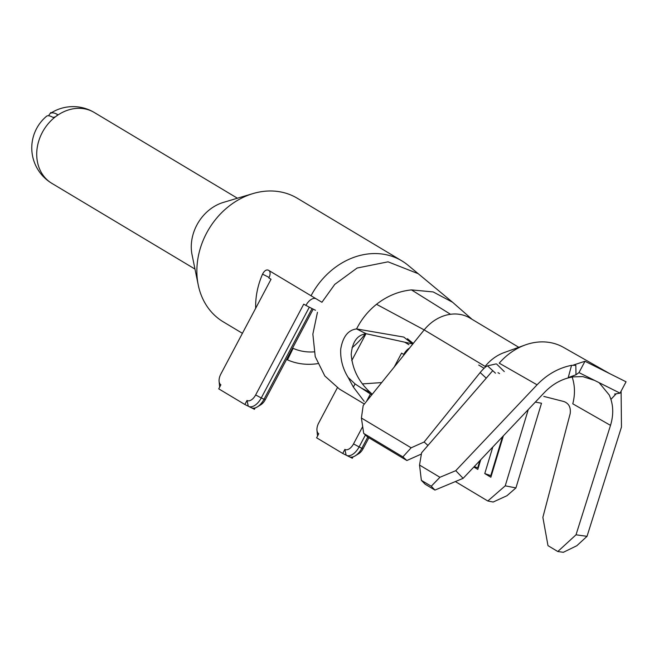 <?xml version="1.0" encoding="UTF-8"?>
<svg xmlns="http://www.w3.org/2000/svg" width="659" height="659" viewBox="0 0 659 659"><rect width="100%" height="100%" fill="white"/><g stroke="black" fill="none" stroke-linecap="round" stroke-linejoin="round"><path stroke-width="0.99" d="M472.083 319.343L452.576 302.25L433.169 291.929L411.488 289.902C398.786 291.187 387.13 295.99 376.52 304.301C368.117 311.032 361.47 319.236 356.577 328.932C348.109 330.011 342.828 336.749 340.719 349.138C340.258 359.254 342.738 368.702 348.183 377.483L355.044 383.917L370.416 394L367.986 398.596L370.416 394M372.253 394.255L370.597 392.715C358.883 382.179 352.417 369.402 351.206 354.377C352.351 341.799 357.335 334.912 366.14 333.718L356.577 328.932L403.786 337.07L412.435 343.874L366.14 333.718M314.071 351.873A59.186 49.31 -59.1 0 1 293.107 348.339L292.612 348.043M269.111 277.439L262.537 274.152C264.35 270.725 266.294 269.407 268.378 270.198L268.246 270.124M418.276 273.749L408.02 265.239A72.037 60.018 120.9 0 0 401.776 260.824L297.283 198.244A72.037 60.018 120.9 0 0 252.99 193.581A72.037 60.018 120.9 0 0 206.555 233.171A72.037 60.018 120.9 0 0 198.235 284.952A72.037 60.018 120.9 0 0 223.261 321.839L242.413 333.314M262.537 274.152A72.037 60.018 120.9 0 0 255.667 308.28M401.776 260.824A72.037 60.018 120.9 0 0 311.04 295.751L268.378 270.198M198.235 284.952L192.074 254.852A41.295 34.408 -59.1 0 1 196.827 225.081A41.295 34.408 -59.1 0 1 223.467 202.379L252.99 193.581M194.998 269.078L51.806 183.326A41.295 22.834 121 0 1 51.789 183.309A41.295 41.295 0 0 1 46.583 116.231A41.295 8.806 50.1 0 1 53.157 117.459L55.405 116.832A41.295 34.408 -59.1 0 1 56.699 115.869A41.295 34.408 -59.1 0 1 92.375 111.445A41.295 34.408 -59.1 0 1 94.278 112.491A41.295 41.295 0 0 0 50.372 113.414A41.295 11.442 -123.3 0 0 48.791 115.778M57.514 114.855L57.3 114.378A41.295 11.442 -123.3 0 0 50.372 113.414M56.699 115.869L57.49 114.575M313.206 309.137L265.239 399.741L261.252 397.962L255.651 394.947L303.717 304.17L309.318 307.185L261.252 397.962A13.765 7.595 116.6 0 1 248.567 406.364A13.765 7.595 116.6 0 1 248.286 406.208L247.01 400.441L244.868 404.494L218.739 388.851L220.889 384.798A9.177 5.066 -63.4 0 1 219.101 381.347L219.488 385.383A13.765 7.595 -63.4 0 0 219.752 386.94M315.472 310.265L312.053 308.56L263.987 399.329A13.765 7.595 116.6 0 1 257.339 406.9A13.765 7.595 116.6 0 1 251.301 407.732A13.765 7.595 116.6 0 1 251.021 407.575M305.891 305.479A11.014 6.079 116.6 0 1 316.048 298.758A11.014 6.079 116.6 0 1 316.271 298.881L321.93 302.267L334.747 284.4L357.071 268.048L388.044 261.829L418.226 273.699M268.814 270.454A6.425 3.542 116.6 0 1 268.856 277.958L271.03 279.259L220.823 374.09A9.177 5.066 -63.4 0 0 219.101 381.347M255.651 394.947A9.177 5.066 116.6 0 1 247.01 400.441M349.163 456.679L346.428 455.311A13.765 7.595 116.6 0 0 359.114 446.917L361.857 448.285A13.765 7.595 116.6 0 1 355.209 455.847A13.765 7.595 116.6 0 1 349.163 456.679A13.765 7.595 116.6 0 1 348.891 456.53M346.428 455.311A13.765 7.595 116.6 0 1 346.148 455.163L344.871 449.397L342.729 453.45L316.608 437.807L318.75 433.754A9.177 5.066 -63.4 0 1 316.963 430.294L317.35 434.339A13.765 7.595 -63.4 0 0 317.613 435.896M355.209 455.847L358.669 453.738A9.177 5.066 116.6 0 0 363.101 448.688L368.883 437.765M349.459 456.811L352.31 458.244L353.051 456.844M365.432 434.989L359.114 446.917L353.521 443.902L362.681 426.587M394.206 367.047L401.578 353.125L403.761 354.427A11.014 6.079 116.6 0 1 409.445 348.158M316.963 430.294A9.177 5.066 -63.4 0 1 318.684 423.037L337.359 387.772M351.733 360.621L365.976 333.726M353.521 443.902A9.177 5.066 116.6 0 1 344.871 449.397M492.8 447.008L484.769 473.582L490.864 477.231L503.361 435.854M480.724 459.76L477.808 469.406L473.837 467.033M487.8 500.997L505.239 485.84L515.931 487.915L506.952 495.725L493.154 502.034L487.8 500.997L455.303 481.531M528.271 409.552L505.239 485.84M599.122 382.681L609.204 394.947C613.405 404.189 613.842 414.33 610.506 425.368L576.015 534.811L587.029 536.327L621.47 427.032L621.107 391.133M616.198 393.785L611.173 399.099M515.931 487.915L541.509 403.234L535.816 402.171M293.107 348.339L287.472 359.863A72.037 60.018 120.9 0 0 317.687 363.644M352.005 347.763A72.037 60.018 120.9 0 0 365.341 333.784M287.472 359.863L286.624 359.353M342.729 453.45L346.148 455.163M255.181 407.896L254.448 409.288L251.59 407.863M244.868 404.494L248.286 406.208M265.239 399.741A9.177 5.066 116.6 0 1 260.799 404.783L257.339 406.9M363.101 448.688L361.857 448.285L367.78 437.098M381.676 382.582L362.607 383.892M317.449 312.325L312.86 334.121L315.233 356.659L324.813 375.968L339.476 389.107L364.369 404.025M348.183 377.483L353.364 387.08L364.205 401.405M370.58 394.082L371.898 394.692M366.519 401.364L367.986 398.596M518.765 347.301L469.941 318.058A40.372 33.642 120.9 0 0 450.509 314.285A40.372 33.642 120.9 0 0 424.174 329.904L363.183 405.499L361.404 418.012L363.702 433.416L367.689 437.049L406.867 460.509L402.888 456.885L363.702 433.416M609.624 373.587L584.986 361.264L578.981 372.607L620.045 393.151L626.05 381.8L609.624 373.587L563.486 347.367A58.725 48.931 120.9 0 0 525.141 344.995L504.069 352.614A40.372 33.642 120.9 0 0 485.131 366.412L424.174 329.904L376.52 304.301M450.509 314.285L411.488 289.902M402.888 456.885L411.142 447.799L361.404 418.012M411.142 447.799L424.141 442L427.938 445.459M486.235 378.167L480.172 372.549L424.141 442M421.406 454.026L406.867 460.509M525.141 344.995A58.725 48.931 120.9 0 0 499.234 363.175L537.077 384.815L455.764 470.666L463.12 478.343L544.548 392.369C552.835 383.81 562.349 378.645 573.083 376.874L582.803 376.602L594.575 380.408M480.172 372.549C483.467 368.612 485.922 366.388 487.536 365.86L496.029 363.908M587.029 536.327L576.806 545.743L563.354 552.3L557.794 551.525L547.991 545.652L542.868 517.348L570.175 413.695C570.974 407.41 568.865 403.357 563.849 401.529L543.799 396.405M487.536 365.86L495.469 373.175M572.119 377.03A45.883 38.23 -59.1 0 1 572.778 403.81L610.506 425.368M492.388 371.075L421.612 452.758L419.536 465.056L421.365 480.345L425.129 484.2L434.932 490.074L431.258 486.227L421.365 480.345M578.981 372.607L575.991 374.773L568.223 377.607L571.559 365.333C558.577 367.953 547.085 374.452 537.077 384.815M431.258 486.227L439.932 477.281L419.536 465.056M463.12 478.343L434.932 490.074M439.932 477.281L455.764 470.666M571.559 365.333L575.826 365.333L575.991 374.773M584.986 361.264L573.577 364.987L575.826 365.333M603.166 369.996L596.024 366.783M557.794 551.525L576.015 534.811M403.761 354.427L404.206 354.657M614.55 394.057L620.045 393.151M50.208 113.537L50.743 112.524L51.32 112.813M50.743 112.524L51.204 112.887M479.867 460.657L477.709 467.808L474.225 466.613M478.203 468.104L477.709 467.808M502.512 436.752L490.774 475.625L484.769 473.582M491.26 475.922L490.774 475.625M370.597 392.715L361.256 388.036M408.909 344.706L404.684 342.169M51.806 183.326A41.295 34.408 -59.1 0 1 42.267 132.517A41.295 34.408 -59.1 0 1 55.405 116.832M311.04 295.751L316.271 298.881M484.093 368.282L478.722 365.061M499.547 373.587L497.99 372.656M312.053 308.56L309.318 307.185M355.044 383.917L353.364 387.08M237.421 198.227L94.278 112.491M251.301 407.732L248.567 406.364M418.284 273.749L452.576 302.25M413.259 343.438L407.451 338.726M504.259 371.552L496.565 363.982"/></g></svg>
